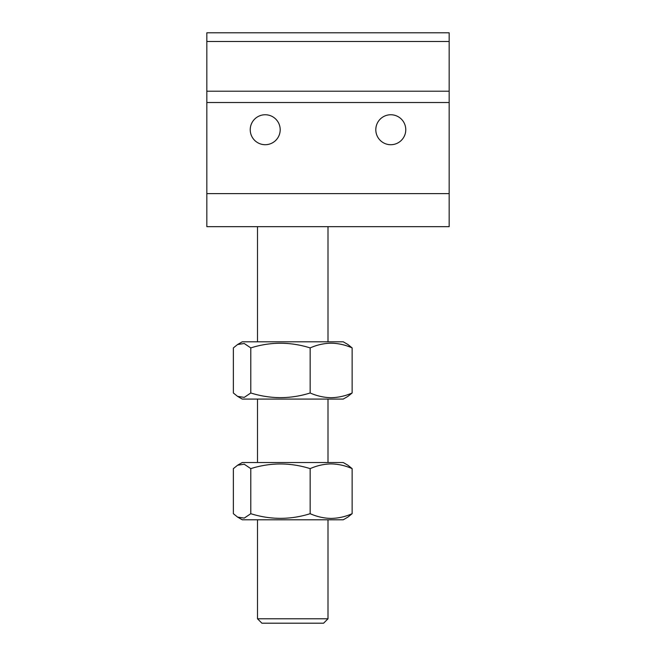 <?xml version="1.0" encoding="UTF-8"?>
<svg xmlns="http://www.w3.org/2000/svg" width="656" height="656" viewBox="0 0 656 656"><rect width="100%" height="100%" fill="white"/><g stroke="black" fill="none" stroke-linecap="round" stroke-linejoin="round"><path stroke-width="0.98" d="M390.787 114.751A14.981 14.981 0 0 0 375.806 129.732A14.981 14.981 0 0 0 390.787 144.714A14.981 14.981 0 0 0 405.769 129.732A14.981 14.981 0 0 0 390.787 114.751M265.213 114.751A14.981 14.981 0 0 0 250.231 129.732A14.981 14.981 0 0 0 265.213 144.714A14.981 14.981 0 0 0 280.194 129.732A14.981 14.981 0 0 0 265.213 114.751M206.837 32.8L449.163 32.8L449.163 41.5L206.837 41.5L206.837 32.8M206.837 193.618L449.163 193.618L449.163 226.664L206.837 226.664L206.837 91.209L449.163 91.209L449.163 41.5M206.837 91.209L206.837 41.5M449.163 193.618L449.163 102.516L206.837 102.516M449.163 91.209L449.163 102.516M310.157 513.697C290.411 519.896 270.616 519.896 250.781 513.697L244.253 518.101L237.595 517.1L233.372 513.697L233.372 468.63L237.595 465.227L242.277 462.521L343.227 462.521L347.91 465.227L352.133 468.63L352.133 513.697C345.335 516.707 338.34 518.281 331.141 518.42C324.039 518.297 317.045 516.723 310.157 513.697L310.157 468.63C317.045 465.596 324.039 464.022 331.141 463.907C338.34 464.046 345.335 465.621 352.133 468.63M237.595 465.227L244.237 464.218L250.781 468.63C270.518 462.423 290.313 462.423 310.157 468.63M237.595 517.1L242.277 519.798L343.227 519.798L347.91 517.1L352.133 513.697M250.781 513.697L250.781 468.63M328 618.797L257.505 618.797L261.908 623.2L323.597 623.2L328 618.797L328 519.798M328 462.521L328 399.078M328 341.801L328 226.664M257.505 618.797L257.505 519.798M257.505 462.521L257.505 399.078M257.505 341.801L257.505 226.664M310.157 392.977C290.411 399.176 270.616 399.176 250.781 392.977L244.253 397.38L237.595 396.372L233.372 392.977L233.372 347.901L237.595 344.507L242.277 341.801L343.227 341.801L347.91 344.507L352.133 347.901L352.133 392.977C345.335 395.986 338.34 397.561 331.141 397.692C324.039 397.577 317.045 396.003 310.157 392.977L310.157 347.901C317.045 344.876 324.039 343.301 331.141 343.186C338.34 343.318 345.335 344.892 352.133 347.901M237.595 344.507L244.237 343.498L250.781 347.901C270.518 341.702 290.313 341.702 310.157 347.901M237.595 396.372L242.277 399.078L343.227 399.078L347.91 396.372L352.133 392.977M250.781 392.977L250.781 347.901"/></g></svg>

